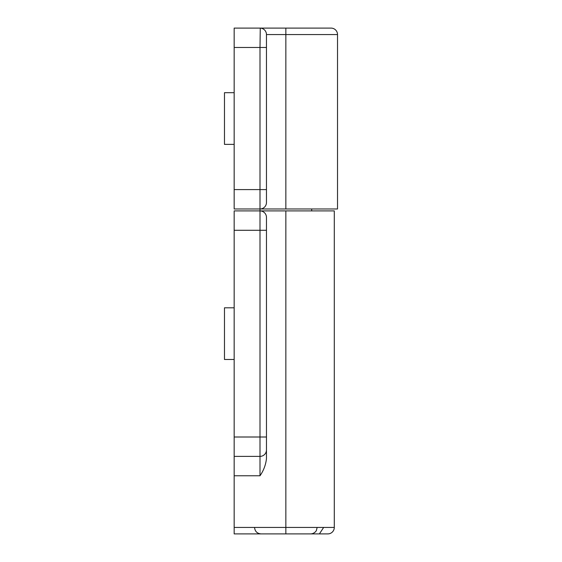 <?xml version="1.0" encoding="UTF-8"?>
<svg xmlns="http://www.w3.org/2000/svg" width="562" height="562" viewBox="0 0 562 562"><rect width="100%" height="100%" fill="white"/><g stroke="black" fill="none" stroke-linecap="round" stroke-linejoin="round"><path stroke-width="0.84" d="M234.164 527.437L285.847 527.437L285.847 210.912L334.292 210.912L334.292 527.437A6.463 6.463 0 0 1 327.836 533.9L234.164 533.9L234.164 210.912L260.002 210.912A6.463 6.463 0 0 1 266.465 217.375L266.465 458.669L266.465 217.375M285.847 210.912L260.002 210.912L260.002 208.973L234.164 208.973L234.164 28.1L285.847 28.1L260.002 28.1A6.463 6.463 0 0 1 266.465 34.563L266.465 202.517L266.458 34.296M266.465 458.669C265.763 464.879 263.613 470.577 260.002 475.761L260.002 456.386L234.164 456.386M260.002 456.386A6.463 6.463 0 0 0 266.465 449.923A6.463 6.463 0 0 1 260.002 456.386L260.002 230.294L234.164 230.294M331.06 28.1L285.847 28.1L331.06 28.1A6.463 6.463 0 0 1 337.523 34.563L337.523 208.973L260.002 208.973A6.463 6.463 0 0 0 266.465 202.517A6.463 6.463 0 0 1 260.002 208.973L260.002 47.482L234.164 47.482M266.465 47.482L260.002 47.482L260.269 28.107M234.164 307.807L224.477 307.807L224.477 359.483L234.164 359.483M234.164 144.378L224.477 144.378L224.477 92.695L234.164 92.695M285.847 533.9L285.847 527.437L334.292 527.437M234.164 475.761L260.002 475.761M234.164 437.004L266.465 437.004M266.465 230.294L260.002 230.294L260.002 210.912M337.523 34.563L266.465 34.563M285.847 208.973L285.847 28.1M234.164 189.598L266.465 189.598M317.13 527.556L316.385 530.444C316.645 530.366 314.572 533.823 310.667 533.9M323.586 527.556L319.75 533.345M254.565 527.556C255 531.42 257.15 533.535 261.021 533.9M311.685 210.912L311.685 208.973"/></g></svg>
